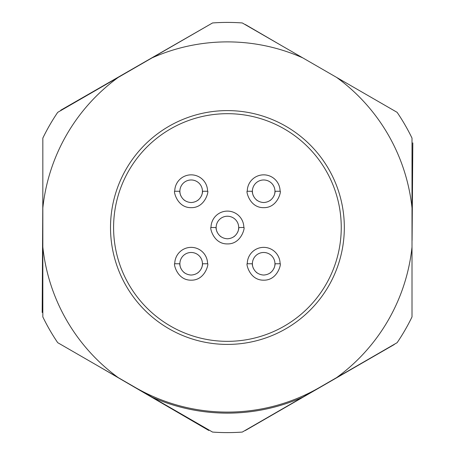<?xml version="1.0" encoding="UTF-8"?>
<svg xmlns="http://www.w3.org/2000/svg" width="455" height="455" viewBox="0 0 455 455"><rect width="100%" height="100%" fill="white"/><g stroke="black" fill="none" stroke-linecap="round" stroke-linejoin="round"><path stroke-width="0.68" d="M152.067 397.152L118.186 377.587A185.623 185.623 0 0 1 42.833 247.071L42.833 207.952A185.623 185.623 0 0 1 118.186 77.435L152.067 57.87A185.623 185.623 0 0 1 302.774 57.87L336.654 77.435A185.623 185.623 0 0 1 412.008 207.952L412.008 316.913A205.097 205.097 0 0 1 397.135 342.672L302.774 397.152A185.623 185.623 0 0 1 152.067 397.152L212.548 432.068A205.097 205.097 0 0 0 242.293 432.068L302.774 397.152M42.833 247.071L42.833 316.913A205.097 205.097 0 0 0 57.705 342.672L118.186 377.587M118.186 77.435L57.705 112.351A205.097 205.097 0 0 0 42.833 138.11L42.833 207.952M302.774 57.87L242.293 22.955A205.097 205.097 0 0 0 212.548 22.955L152.067 57.87M412.008 207.952L412.008 138.11A205.097 205.097 0 0 0 397.135 112.351L336.654 77.435M227.42 110.605A116.907 116.907 0 0 1 328.664 285.962A116.907 116.907 0 0 1 126.177 285.962A116.907 116.907 0 0 1 227.42 110.605M412.008 247.071A185.623 185.623 0 0 1 336.654 377.587M135.124 387.37A184.588 184.588 0 0 0 319.717 387.37M123.39 74.427A185.083 185.083 0 0 1 125.79 72.828L144.9 61.84A185.083 185.083 0 0 1 146.863 60.879M42.833 241.065A185.083 185.083 0 0 1 42.605 237.487L42.73 215.448A185.083 185.083 0 0 1 42.833 213.958M146.863 394.144A185.083 185.083 0 0 1 143.962 392.71L124.915 381.62A185.083 185.083 0 0 1 123.39 380.596M331.45 380.596A185.083 185.083 0 0 1 329.34 382.007L310.253 393.023A185.083 185.083 0 0 1 307.978 394.144M412.008 213.958A185.083 185.083 0 0 1 412.253 217.882L412.088 239.921A185.083 185.083 0 0 1 412.008 241.065M399.507 115.923A205.097 205.097 0 0 1 411.485 137.04M412.822 142.876L412.253 217.882M394.303 344.503L329.34 382.007M310.253 393.023L245.296 430.532M239.563 432.25A205.097 205.097 0 0 1 214.51 432.204M124.915 381.62L96.113 364.842M208.782 430.458L143.962 392.71M42.73 215.448L42.833 197.191M42.178 312.494L42.605 237.487M144.9 61.84L209.926 24.462M60.76 110.207L125.79 72.828M245.29 24.502L281.298 45.472M253.418 268.461A11.278 11.278 0 0 1 252.394 263.769L247.27 263.769A16.408 16.408 0 0 1 263.678 247.361A16.408 16.408 0 0 1 280.087 263.769L274.957 263.769A11.278 11.278 0 0 1 273.921 268.49M252.394 263.769A11.278 11.278 0 0 1 263.678 252.485A11.278 11.278 0 0 1 274.957 263.769C275.474 262.495 275.019 274.388 263.638 275.048C252.28 274.291 251.905 262.512 252.394 263.769M247.27 263.769C245.922 262.399 249.004 280.371 263.638 280.178C278.255 280.479 281.463 262.421 280.087 263.769M270.731 272.568A11.278 11.278 0 0 1 270.224 272.954M257.075 272.915A11.278 11.278 0 0 1 256.392 272.38M180.908 268.461A11.278 11.278 0 0 1 179.884 263.769L174.754 263.769A16.408 16.408 0 0 1 191.163 247.361A16.408 16.408 0 0 1 207.571 263.769L202.447 263.769A11.278 11.278 0 0 1 202.418 264.543M179.884 263.769A11.278 11.278 0 0 1 191.163 252.485A11.278 11.278 0 0 1 202.447 263.769C202.964 262.495 202.509 274.388 191.123 275.048C179.77 274.291 179.389 262.512 179.884 263.769M174.754 263.769C173.406 262.399 176.489 280.371 191.123 280.178C205.745 280.479 208.947 262.421 207.571 263.769M202.378 265.003A11.278 11.278 0 0 1 201.406 268.49M198.221 272.568A11.278 11.278 0 0 1 197.709 272.954M184.565 272.915A11.278 11.278 0 0 1 183.877 272.38M180.908 195.951A11.278 11.278 0 0 1 179.884 191.254L174.754 191.254A16.408 16.408 0 0 1 191.163 174.845A16.408 16.408 0 0 1 207.571 191.254L202.447 191.254A11.278 11.278 0 0 1 201.406 195.974M179.884 191.254A11.278 11.278 0 0 1 191.163 179.975A11.278 11.278 0 0 1 202.447 191.254C202.964 189.98 202.509 201.872 191.123 202.538C179.77 201.775 179.389 190.002 179.884 191.254M174.754 191.254C173.406 189.883 176.489 207.855 191.123 207.662C205.745 207.969 208.947 189.906 207.571 191.254M198.221 200.058A11.278 11.278 0 0 1 197.709 200.439M184.565 200.405A11.278 11.278 0 0 1 183.877 199.864M253.418 195.951A11.278 11.278 0 0 1 252.394 191.254L247.27 191.254A16.408 16.408 0 0 1 263.678 174.845A16.408 16.408 0 0 1 280.087 191.254L274.957 191.254A11.278 11.278 0 0 1 273.921 195.974M252.394 191.254A11.278 11.278 0 0 1 263.678 179.975A11.278 11.278 0 0 1 274.957 191.254C275.474 189.98 275.019 201.872 263.638 202.538C252.28 201.775 251.905 190.002 252.394 191.254M247.27 191.254C245.922 189.883 249.004 207.855 263.638 207.662C278.255 207.969 281.463 189.906 280.087 191.254M270.731 200.058A11.278 11.278 0 0 1 270.224 200.439M257.075 200.405A11.278 11.278 0 0 1 256.392 199.864M217.166 232.209A11.278 11.278 0 0 1 216.142 227.511L211.012 227.511A16.408 16.408 0 0 1 227.42 211.103A16.408 16.408 0 0 1 243.829 227.511L238.699 227.511A11.278 11.278 0 0 1 237.664 232.232M216.142 227.511A11.278 11.278 0 0 1 227.42 216.233A11.278 11.278 0 0 1 238.699 227.511C239.222 226.237 238.761 238.13 227.381 238.79C216.023 238.033 215.647 226.254 216.142 227.511M211.012 227.511C209.664 226.141 212.747 244.113 227.381 243.92C242.003 244.227 245.205 226.163 243.829 227.511M234.479 236.31A11.278 11.278 0 0 1 233.967 236.697M220.817 236.657A11.278 11.278 0 0 1 220.135 236.122M227.42 341.341A113.83 113.83 0 0 0 341.25 227.511A113.83 113.83 0 0 0 227.42 113.682A113.83 113.83 0 0 0 113.591 227.511A113.83 113.83 0 0 0 227.42 341.341"/></g></svg>
